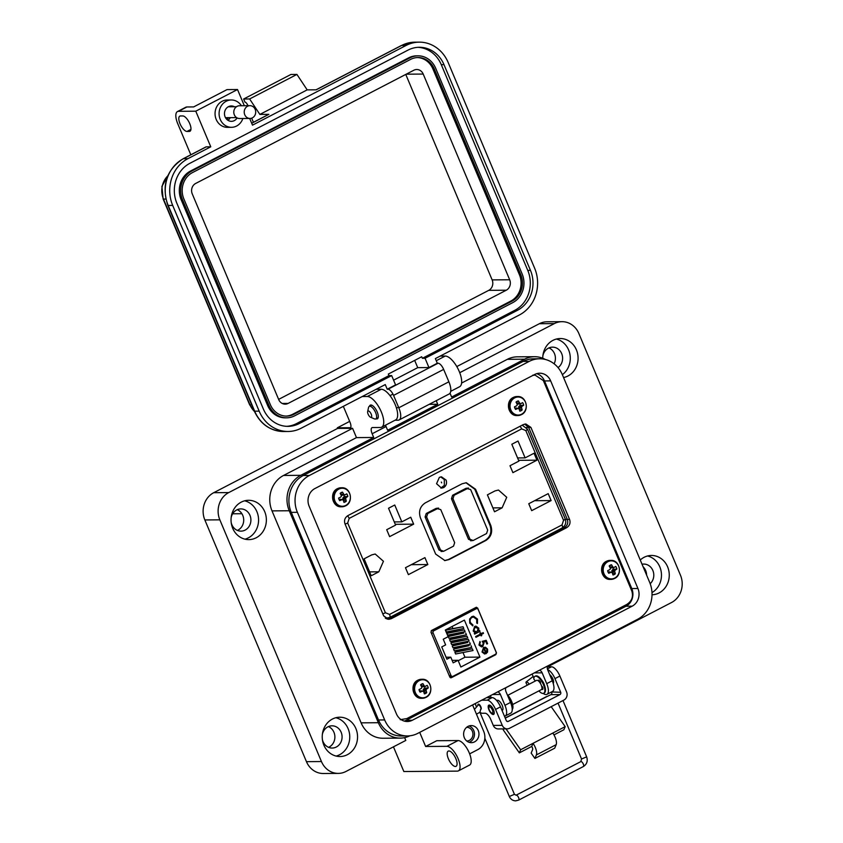 <?xml version="1.0" encoding="UTF-8"?>
<svg xmlns="http://www.w3.org/2000/svg" width="843" height="843" viewBox="0 0 843 843"><rect width="100%" height="100%" fill="white"/><g stroke="black" fill="none" stroke-linecap="round" stroke-linejoin="round"><path stroke-width="1.26" d="M391.3 618.688L566.612 527.707C569.71 525.716 570.69 522.945 569.573 519.393L530.911 427.412L525.811 423.966L523.271 424.598L347.959 515.579C344.871 517.581 343.881 520.352 344.998 523.893L383.66 615.875L388.771 619.331L391.3 618.688L387.622 619.215L564.336 527.729C567.423 525.726 568.403 522.955 567.297 519.414L528.635 427.433L524.662 424.092L528.635 427.433L526.411 427.454M401.015 719.553L406.853 718.573L626.707 604.484C631.86 601.175 633.557 596.654 631.776 590.943L543.356 380.593L535.094 375.124L532.945 375.388M430.973 632.218L449.835 677.087L451.469 677.667L495.853 654.642L496.495 652.872L477.633 608.003L476 607.413L431.627 630.448L430.973 632.218M476.548 607.276L476 607.413M450.921 677.814L450.383 677.677M386.252 618.73L389.013 618.709L564.336 527.729C567.423 525.726 568.403 522.955 567.297 519.414L528.635 427.433L530.911 427.412M449.951 677.298L451.563 676.455M475.61 608.635L475.231 607.814M343.238 500.257A3.846 3.456 89.6 0 0 343.28 500.215L346.294 501.163A14.752 7.007 -118.6 0 0 345.756 499.14L342.88 499.277L342.89 497.897L344.45 496.611L347.822 496.464A5.174 4.658 89.6 0 0 346.726 493.85A14.752 1.528 155.2 0 1 345.177 494.736L345.082 494.767A14.71 0.917 175.5 0 0 344.45 494.788L341.805 495.315L340.909 494.525L340.456 493.482L342.5 492.143A5.174 4.658 89.6 0 0 340.161 493.355A14.752 4.7 63.6 0 1 341.225 495.378L341.257 495.494A14.71 5.269 87.3 0 1 341.31 496.232L341.236 496.453A14.71 3.551 133.9 0 1 340.762 497.001L340.667 497.075A14.752 1.528 155.2 0 1 338.633 498.055A5.174 4.658 89.6 0 0 339.729 500.658A14.752 3.836 -20.7 0 0 341.805 499.773L342.816 499.804A14.71 3.224 41.2 0 1 343.28 500.299L343.333 500.394A14.752 4.7 63.6 0 1 343.955 502.375A5.174 4.658 89.6 0 0 346.294 501.163M344.45 496.611A3.846 3.456 89.6 0 0 343.849 495.031M345.725 505.442A9.02 8.114 89.6 0 0 349.634 493.45A9.02 8.114 89.6 0 0 338.844 489.088A9.02 8.114 89.6 0 0 334.945 501.079A9.02 8.114 89.6 0 0 345.725 505.442M342.816 499.804L342.616 499.72A14.71 1.391 -0.1 0 1 341.91 499.751L341.805 499.773M340.846 494.43L343.649 494.114A14.752 7.007 -118.6 0 0 342.5 492.143M343.649 494.114L340.909 494.525M341.605 495.231L344.25 494.704A14.71 5.522 -142.4 0 0 343.723 494.209M341.805 495.315L345.177 494.736M343.607 497.054L346.315 497.433A14.752 3.836 -20.7 0 0 347.822 496.464M346.315 497.433L343.522 497.128M342.89 497.897L345.82 498.065A14.71 5.859 -42.8 0 0 346.231 497.507M345.82 498.065L342.816 498.118M342.859 499.161L345.746 499.024A14.71 7.566 -92.9 0 0 345.746 498.276M343.28 500.215L342.88 499.277M519.098 409.034A3.846 3.456 89.6 0 0 519.14 408.992L522.154 409.93A14.752 7.007 -118.6 0 0 521.617 407.907L518.74 408.044L518.751 406.674L520.31 405.388L523.682 405.241A5.174 4.658 89.6 0 0 522.586 402.627A14.752 1.528 155.2 0 1 521.037 403.512L520.942 403.534A14.71 0.917 175.5 0 0 520.31 403.565L517.665 404.082L516.77 403.302L516.316 402.259L518.361 400.92A5.174 4.658 89.6 0 0 516.021 402.132A14.752 4.7 63.6 0 1 517.086 404.155L517.117 404.271A14.71 5.269 87.3 0 1 517.17 405.009L517.096 405.23A14.71 3.551 133.9 0 1 516.622 405.778L516.527 405.852A14.752 1.528 155.2 0 1 514.493 406.832A5.174 4.658 89.6 0 0 515.589 409.435A14.752 3.836 -20.7 0 0 517.665 408.549L518.677 408.581A14.71 3.224 41.2 0 1 519.14 409.076L519.193 409.171A14.752 4.7 63.6 0 1 519.815 411.152A5.174 4.658 89.6 0 0 522.154 409.93M520.31 405.388A3.846 3.456 89.6 0 0 519.709 403.808M521.585 414.219A9.02 8.114 89.6 0 0 525.495 402.227A9.02 8.114 89.6 0 0 514.704 397.864A9.02 8.114 89.6 0 0 510.805 409.856A9.02 8.114 89.6 0 0 521.585 414.219M518.677 408.581L518.477 408.497A14.71 1.391 -0.1 0 1 517.771 408.528L517.665 408.549M516.706 403.207L519.509 402.891A14.752 7.007 -118.6 0 0 518.361 400.92M519.509 402.891L516.77 403.302M517.465 404.008L520.11 403.481A14.71 5.522 -142.4 0 0 519.583 402.986M517.665 404.082L521.037 403.512M519.467 405.831L522.175 406.21A14.752 3.836 -20.7 0 0 523.682 405.241M522.175 406.21L519.383 405.904M518.751 406.674L521.68 406.832A14.71 5.859 -42.8 0 0 522.091 406.284M521.68 406.832L518.677 406.884M518.719 407.928L521.606 407.791A14.71 7.566 -92.9 0 0 521.606 407.053M519.14 408.992L518.74 408.044M612.26 572.871A3.846 3.456 89.6 0 0 612.303 572.829L615.316 573.767A14.752 7.007 -118.6 0 0 614.779 571.744L611.902 571.881L611.913 570.511L613.472 569.225L616.844 569.067A5.174 4.658 89.6 0 0 615.748 566.464A14.752 1.528 155.2 0 1 614.199 567.35L614.104 567.371A14.71 0.917 175.5 0 0 613.472 567.402L610.817 567.919L609.932 567.139L609.468 566.096L611.523 564.757A5.174 4.658 89.6 0 0 609.183 565.969A14.752 4.7 63.6 0 1 610.248 567.982L610.279 568.098A14.71 5.269 87.3 0 1 610.332 568.846L610.258 569.057A14.71 3.551 133.9 0 1 609.784 569.615L609.689 569.689A14.752 1.528 155.2 0 1 607.655 570.669A5.174 4.658 89.6 0 0 608.751 573.272A14.752 3.836 -20.7 0 0 610.827 572.386L611.828 572.418A14.71 3.224 41.2 0 1 612.292 572.913L612.355 573.008A14.752 4.7 63.6 0 1 612.977 574.979A5.174 4.658 89.6 0 0 615.316 573.767M613.472 569.225A3.846 3.456 89.6 0 0 612.872 567.645M614.747 578.056A9.02 8.114 89.6 0 0 618.657 566.064A9.02 8.114 89.6 0 0 607.866 561.701A9.02 8.114 89.6 0 0 603.967 573.683A9.02 8.114 89.6 0 0 614.747 578.056M611.828 572.418L611.639 572.334A14.71 1.391 -0.1 0 1 610.933 572.355L610.827 572.386M609.868 567.044L612.671 566.728A14.752 7.007 -118.6 0 0 611.523 564.757M612.671 566.728L609.932 567.139M610.627 567.845L613.272 567.318A14.71 5.522 -142.4 0 0 612.745 566.823M610.817 567.919L614.199 567.35M612.629 569.668L615.327 570.047A14.752 3.836 -20.7 0 0 616.844 569.067M615.327 570.047L612.545 569.731M611.913 570.511L614.842 570.669A14.71 5.859 -42.8 0 0 615.253 570.121M614.842 570.669L611.839 570.722M611.881 571.765L614.758 571.628A14.71 7.566 -92.9 0 0 614.768 570.89M612.303 572.829L611.902 571.881M423.65 691.766A3.846 3.456 89.6 0 0 423.692 691.724L426.706 692.672A14.752 7.007 -118.6 0 0 426.168 690.649L423.302 690.786L423.302 689.405L424.872 688.13L428.233 687.972A5.174 4.658 89.6 0 0 427.138 685.37A14.752 1.528 155.2 0 1 425.589 686.244L425.494 686.276A14.71 0.917 175.5 0 0 424.861 686.297L422.217 686.824L421.331 686.033L420.868 685.001L422.923 683.652A5.174 4.658 89.6 0 0 420.573 684.874A14.752 4.7 63.6 0 1 421.637 686.887L421.669 687.003A14.71 5.269 87.3 0 1 421.732 687.751L421.658 687.962A14.71 3.551 133.9 0 1 421.173 688.52L421.089 688.583A14.752 1.528 155.2 0 1 419.045 689.563A5.174 4.658 89.6 0 0 420.141 692.177A14.752 3.836 -20.7 0 0 422.217 691.292L423.228 691.313A14.71 3.224 41.2 0 1 423.692 691.808L423.744 691.903A14.752 4.7 63.6 0 1 424.366 693.884A5.174 4.658 89.6 0 0 426.706 692.672M424.872 688.13A3.846 3.456 89.6 0 0 424.271 686.539M426.136 696.961A9.02 8.114 89.6 0 0 430.046 684.969A9.02 8.114 89.6 0 0 419.266 680.596A9.02 8.114 89.6 0 0 415.357 692.588A9.02 8.114 89.6 0 0 426.136 696.961M423.228 691.313L423.028 691.239A14.71 1.391 -0.1 0 1 422.332 691.26L422.217 691.292M421.268 685.939L424.061 685.633A14.752 7.007 -118.6 0 0 422.923 683.652M424.061 685.633L421.331 686.033M422.016 686.739L424.661 686.223A14.71 5.522 -142.4 0 0 424.134 685.728M422.217 686.824L425.589 686.244M424.018 688.573L426.727 688.952A14.752 3.836 -20.7 0 0 428.233 687.972M426.727 688.952L423.934 688.636M423.302 689.405L426.242 689.574A14.71 5.859 -42.8 0 0 426.653 689.026M426.242 689.574L423.228 689.627M423.27 690.67L426.158 690.533A14.71 7.566 -92.9 0 0 426.168 689.795M423.692 691.724L423.302 690.786M431.31 633.019L433.133 633.009L450.984 675.464A1.707 1.538 -90.4 0 0 453.028 676.286L495.326 654.337A1.707 1.538 89.6 0 0 496.074 652.071L478.223 609.615A1.707 1.538 89.6 0 0 476.179 608.783L433.882 630.743L431.226 630.754M487.549 652.113L485.958 653.736L483.703 648.372L482.639 651.586L484.704 653.209L484.672 654.02L482.017 652.029L483.524 647.572L485.61 647.329L487.602 649.152L487.549 652.113L485.768 653.736M484.851 647.234L487.412 649.152L487.359 652.113M480.352 634.105L479.909 633.061L480.573 632.714L481.016 633.767L483.187 632.64L483.492 633.378L481.321 634.505L481.764 635.548L481.111 635.896L480.668 634.842L475.947 637.297L475.631 636.56L480.352 634.105M469.751 623.103L469.614 619.057L471.806 616.654L473.555 616.191L477.486 619.078L477.454 623.451L476.738 623.04L476.716 619.426L473.492 617.034L472.059 617.413C470.194 618.657 469.677 620.427 470.499 622.703L472.965 625L472.797 625.864L469.751 623.103M460.868 667.013L458.055 660.322L453.176 662.851L450.794 657.182L446.906 659.205L441.743 646.918L445.631 644.906L443.249 639.236L448.128 636.707L445.315 630.016L464.398 620.111L479.952 657.108L460.868 667.013M433.133 633.009A1.707 1.538 -90.4 0 1 433.882 630.743M474.672 626.433L475.916 626.107L478.761 628.14L478.698 631.133L479.688 630.617L480.004 631.344L474.62 634.136L474.314 633.409L475.241 632.924L473.186 631.007L474.672 626.433M482.491 645.801L483.281 642.988L482.143 641.375L486.179 640.301L487.591 643.673L486.843 644.063L485.663 641.27L483.545 641.839L484.093 642.724L482.765 646.56L481.49 646.887L478.972 645.043L479.994 641.46L479.741 644.695L482.491 645.801L481.532 646.033M482.639 651.586L483.703 648.372M484.757 647.234L485.42 647.329M484.704 653.209L484.483 653.999M482.449 651.586L484.514 653.209M480.668 634.842L475.916 637.213M481.764 635.548L481.068 635.812M481.321 634.505L481.574 635.548M483.492 633.378L481.132 634.505M483.028 632.724L483.302 633.378M481.016 633.767L480.415 632.798M472.607 625.822L472.765 625L470.499 622.703M472.059 617.413L471.869 617.413C470.004 618.667 469.488 620.427 470.31 622.703M473.397 617.044L471.869 617.413M477.486 619.078L477.264 623.451M473.46 616.191L477.296 619.078M452.133 660.364L458.055 660.322M458.213 660.712L464.957 657.224L479.952 657.108M472.322 648.794L473.049 650.522L455.61 654.01L454.883 652.282L455.989 651.702L472.322 648.794L454.883 652.282M469.677 642.492L470.405 644.231L452.965 647.719L452.238 645.98L453.344 645.401L467.833 642.503L452.238 645.98M463.06 626.749L463.787 628.488L446.347 631.976L445.62 630.237L446.727 629.658L463.06 626.749L445.62 630.237M465.705 633.051L466.432 634.779L448.992 638.267L448.265 636.539L449.372 635.959L463.861 633.061L448.265 636.539M464.957 657.224L462.986 652.535M462.122 650.48L461.658 649.395M460.794 647.329L460.341 646.244M459.467 644.178L459.014 643.093M458.149 641.028L457.686 639.942M456.822 637.877L456.369 636.792M455.505 634.737L455.041 633.651M454.177 631.586L453.724 630.501M452.849 628.435L452.048 626.518M467.022 636.191L467.76 637.93L450.32 641.418L449.582 639.679L450.699 639.11L467.022 636.191L449.582 639.679M464.377 629.9L465.104 631.639L447.665 635.127L446.938 633.388L448.054 632.808L464.377 629.9L446.938 633.388M468.35 639.342L469.077 641.08L451.637 644.568L450.91 642.83L452.027 642.261L468.35 639.342L450.91 642.83M470.995 645.643L471.722 647.382L454.282 650.87L453.555 649.131L454.672 648.552L469.151 645.654L453.555 649.131M450.794 657.182L446.073 657.224M478.698 631.133L478.571 628.14L475.821 626.107M480.004 631.344L474.588 634.062M479.53 630.69L479.815 631.344M479.741 644.695L482.301 645.812M480.31 642.197L479.551 644.695M479.857 641.576L480.12 642.197M482.765 646.56L481.395 646.887M484.093 642.724L482.575 646.56M483.545 641.839L483.903 642.724M485.663 641.27L483.355 641.839M487.591 643.673L486.801 643.978M486.011 640.353L487.402 643.673M485.61 648.256L484.209 648.109L486.316 652.661L484.209 648.109L485.61 648.256M476.801 632.018L473.671 630.69L474.788 627.171L475.821 626.939M475.905 632.271L476.99 632.018L473.861 630.69L474.978 627.171L475.726 626.939M485.8 648.246L484.398 648.109L485.8 648.246L486.959 649.531L486.316 652.661M474.788 627.171L478.107 628.488L476.99 632.018M440.784 488.065L444.345 485.389L444.293 479.519L444.345 485.389M446.105 480.089C447.117 483.324 446.295 485.831 443.66 487.591L441.553 488.118L436.558 483.724L439.361 477.359L441.469 476.832L446.105 480.089M440.699 476.896L444.293 479.519M408.391 574.641L405.472 567.708L424.914 557.623L427.833 564.547L408.391 574.641M411.331 564.673L427.833 564.547M371.71 554.894L375.198 554.02L383.449 561.28L378.823 571.807L371.226 575.758L364.113 558.835L371.71 554.894M389.614 536.633L386.705 529.71L395.609 525.084L388.528 508.245L394.745 505.01L401.826 521.859L410.741 517.233L413.65 524.156L389.614 536.633M395.283 524.304L413.65 524.156M394.271 521.912L401.826 521.859M494.514 511.775L487.402 494.852L494.999 490.911L498.487 490.036L506.738 497.296L502.112 507.834L494.514 511.775M531.68 510.658L528.761 503.735L548.203 493.64L551.122 500.573L531.68 510.658M534.62 500.7L551.122 500.573M512.902 472.649L509.994 465.726L518.898 461.1L511.817 444.261L518.034 441.037L525.115 457.875L534.03 453.249L536.938 460.183L512.902 472.649M518.571 460.32L536.938 460.183M517.56 457.939L525.115 457.875M490.784 525.452C492.818 531.933 491.184 536.938 485.905 540.458L449.14 559.531L444.925 560.584L435.652 554.072L420.425 517.865C418.402 511.385 420.035 506.38 425.315 502.86L462.08 483.787L466.295 482.723L475.568 489.246L490.784 525.452L490.025 525.463L474.809 489.256L465.926 482.733M444.535 560.584L448.381 559.541L485.136 540.458C490.426 536.938 492.049 531.944 490.025 525.463M471.606 540.532L468.497 539.267L451.458 498.74L452.586 495.273L466.01 488.308L468.508 488.044L454.103 495.262L452.976 498.719L470.015 539.257L473.134 540.521L486.559 533.545L487.686 530.089L470.647 489.551L466.01 488.308M436.126 508.371L438.623 508.108L427.749 513.492L426.621 516.949L440.52 550.015L443.639 551.269L453.534 546.138L454.662 542.671L440.763 509.615L436.126 508.371L426.231 513.503L425.104 516.97L439.003 550.026L442.111 551.28M470.636 540.774L473.134 540.521M441.142 551.522L443.639 551.269M466.727 740.997A6.839 6.143 89.6 0 0 466.843 740.997A6.839 6.143 89.6 0 0 472.365 731.271A6.839 6.143 89.6 0 0 466.748 727.319A6.839 6.143 89.6 0 0 466.632 727.319M469.108 742.314A8.546 7.682 89.6 0 0 473.755 730.544A8.546 7.682 89.6 0 0 468.982 725.971M464.335 737.73A8.546 7.682 89.6 0 0 471.353 742.672A8.546 7.682 89.6 0 0 478.244 730.512A8.546 7.682 89.6 0 0 471.226 725.581A8.546 7.682 89.6 0 0 464.335 737.73M544.525 685.464A5.638 2.244 -117.4 0 0 543.925 683.684A5.638 2.244 -117.4 0 0 541.775 680.185M502.038 710.47A5.638 2.244 -117.4 0 0 502.312 710.375A5.638 2.244 -117.4 0 0 502.186 705.349A5.638 2.244 -117.4 0 0 497.107 700.364A5.638 2.244 -117.4 0 0 496.759 700.67M469.256 752.904A13.678 5.448 62.6 0 1 469.562 765.086L458.423 770.86A13.678 5.448 -117.4 0 0 458.118 758.679A13.678 5.448 -117.4 0 0 446.916 746.329L458.055 740.554A13.678 5.448 62.6 0 1 469.256 752.904M393.449 746.824L403.839 771.524L457.338 771.124A13.678 5.448 -117.4 0 0 458.423 770.86M455.873 758.7A8.546 3.404 62.6 0 1 456.063 766.308A8.546 3.404 62.6 0 1 448.381 758.753A8.546 3.404 62.6 0 1 448.191 751.134A8.546 3.404 62.6 0 1 455.873 758.7M244.66 500.816A19.663 17.671 -90.4 0 1 256.915 511.712A19.663 17.671 -90.4 0 1 244.955 539.162M264.713 511.659A19.663 17.671 -90.4 0 1 248.854 539.615A19.663 17.671 -90.4 0 1 232.7 528.266A19.663 17.671 -90.4 0 1 248.559 500.299A19.663 17.671 -90.4 0 1 264.713 511.659M335.851 717.73A19.663 17.671 -90.4 0 1 348.096 728.626A19.663 17.671 -90.4 0 1 336.136 756.076M355.894 728.573A19.663 17.671 -90.4 0 1 340.035 756.529A19.663 17.671 -90.4 0 1 323.891 745.18A19.663 17.671 -90.4 0 1 339.74 717.214A19.663 17.671 -90.4 0 1 355.894 728.573M375.999 418.813A7.692 3.066 -117.4 0 0 377.369 418.813A7.692 3.066 -117.4 0 0 377.2 411.964A7.692 3.066 -117.4 0 0 370.277 405.156A7.692 3.066 -117.4 0 0 369.497 406.273M376.157 389.308L381.226 389.266A17.092 6.818 62.6 0 1 395.23 404.703A17.092 6.818 62.6 0 1 395.609 419.94L381.7 427.159A17.092 6.818 62.6 0 1 380.341 427.475L372.543 427.538A6.839 2.729 -117.4 0 0 371.995 427.664A6.839 2.729 -117.4 0 0 372.153 433.755L373.712 437.475L300.793 475.315A26.67 23.973 89.6 0 0 289.244 510.753L378.349 722.714A26.67 23.973 89.6 0 0 400.256 738.11A26.67 23.973 89.6 0 0 409.856 735.802M362.248 396.526L367.306 396.495A17.092 6.818 62.6 0 1 381.321 411.932A17.092 6.818 62.6 0 1 381.7 427.159M440.172 356.094L445.241 356.052A17.092 6.818 62.6 0 1 459.245 371.489A17.092 6.818 62.6 0 1 459.625 386.716L450.71 391.342M556.38 339.055A19.663 17.671 -90.4 0 1 568.625 349.95A19.663 17.671 -90.4 0 1 562.355 374.682M542.744 358.254A19.663 17.671 -90.4 0 1 560.268 338.538A19.663 17.671 -90.4 0 1 576.422 349.898A19.663 17.671 -90.4 0 1 563.567 377.548M647.561 555.969A19.663 17.671 -90.4 0 1 659.816 566.875A19.663 17.671 -90.4 0 1 651.987 592.608M640.269 560.015A19.663 17.671 -90.4 0 1 651.449 555.463A19.663 17.671 -90.4 0 1 667.603 566.812A19.663 17.671 -90.4 0 1 652.029 594.768M237.241 509.678A11.107 9.99 -90.4 0 1 242.763 515.379A11.107 9.99 -90.4 0 1 237.399 530.416M231.203 522.576A11.107 9.99 89.6 0 0 231.867 524.715A11.107 9.99 89.6 0 0 240.993 531.132A11.107 9.99 89.6 0 0 249.96 515.326A11.107 9.99 89.6 0 0 240.824 508.909A11.107 9.99 89.6 0 0 231.161 517.602M548.951 347.917A11.107 9.99 -90.4 0 1 554.473 353.617A11.107 9.99 -90.4 0 1 554.114 363.807M558.045 367.601A11.107 9.99 89.6 0 0 561.67 353.565A11.107 9.99 89.6 0 0 552.544 347.147A11.107 9.99 89.6 0 0 542.871 355.851M643.125 566.823A11.107 9.99 -90.4 0 1 645.664 570.532A11.107 9.99 -90.4 0 1 646.602 575.084M650.195 583.725A11.107 9.99 89.6 0 0 652.851 570.479A11.107 9.99 89.6 0 0 643.725 564.062A11.107 9.99 89.6 0 0 642.039 564.241M328.422 726.592A11.107 9.99 -90.4 0 1 333.944 732.293A11.107 9.99 -90.4 0 1 328.58 747.33M322.384 739.49A11.107 9.99 89.6 0 0 323.048 741.629A11.107 9.99 89.6 0 0 332.184 748.047A11.107 9.99 89.6 0 0 341.141 732.24A11.107 9.99 89.6 0 0 332.016 725.823A11.107 9.99 89.6 0 0 322.342 734.527M419.698 732.367L425.631 746.487L436.769 740.712L458.055 740.554M469.635 753.853L477.802 749.617A13.678 12.287 89.6 0 0 483.724 731.439L472.575 704.927M497.813 691.84A5.132 4.605 -90.4 0 1 500.394 694.484L504.957 705.328A11.971 4.773 62.6 0 1 505.22 715.992A11.971 4.773 62.6 0 1 504.451 716.202M505.22 715.992L510.784 713.104A11.971 4.773 -117.4 0 0 510.521 702.44L505.958 691.597A5.132 4.605 -90.4 0 1 505.8 687.688M539.552 670.174A5.132 4.605 -90.4 0 1 542.144 672.819L546.707 683.662A11.971 4.773 62.6 0 1 546.97 694.326A11.971 4.773 62.6 0 1 543.198 693.431M546.97 694.326L552.534 691.439A11.971 4.773 -117.4 0 0 552.27 680.775L547.708 669.932A5.132 4.605 -90.4 0 1 547.539 666.033M545.295 359.455A26.67 23.973 89.6 0 0 534.515 356.705A26.67 23.973 89.6 0 0 524.557 359.202L451.637 397.042L450.078 393.323A6.839 2.729 62.6 0 1 450.036 393.207M436.231 400.699L437.728 404.261L387.632 430.257L386.062 426.537A6.839 2.729 62.6 0 1 385.557 425.157M373.712 437.475L356.484 437.612L283.564 475.452A26.67 23.973 89.6 0 0 272.015 510.879L361.11 722.841A26.67 23.973 89.6 0 0 383.028 738.247L400.256 738.11M437.728 404.261L429.235 404.324M534.515 356.705L517.286 356.831A26.67 23.973 89.6 0 0 507.328 359.329L461.606 383.059M533.872 678.172L532.123 674.031M491.184 697.614L490.384 695.696M425.631 746.487L446.916 746.329M404.619 737.636L405.799 740.428L345.957 771.471A20.517 18.441 89.6 0 1 338.296 773.4L323.312 773.505A20.517 18.441 89.6 0 1 306.452 761.661L204.849 519.952L219.844 519.836L321.446 761.545A20.517 18.441 89.6 0 0 338.296 773.4M356.484 437.612L352.574 428.307L228.727 492.586A20.517 18.441 89.6 0 0 219.844 519.836M352.574 428.307L337.579 428.423L337.326 427.801L350.625 427.707A6.839 2.729 -117.4 0 0 349.971 422.111L343.333 406.337M547.623 666.824L671.586 602.492A20.517 18.441 89.6 0 0 680.47 575.232L578.867 333.533A20.517 18.441 89.6 0 0 562.007 321.678A20.517 18.441 89.6 0 0 554.346 323.596L459.73 372.701M472.818 704.885L475.41 703.536M486.748 697.646L490.405 695.749M505.768 687.783L532.154 674.084M472.87 705.612L472.786 704.822M562.007 321.678L547.023 321.794A20.517 18.441 89.6 0 0 539.362 323.712L456.79 366.568M337.579 428.423L213.732 492.691A20.517 18.441 89.6 0 0 204.849 519.952M349.666 421.395L337.326 427.801M533.408 375.156A13.678 12.287 -90.4 0 1 533.998 375.198M401.932 719.669A13.678 12.287 -90.4 0 1 401.152 719.648M488.919 709.795A5.216 2.076 -117.4 0 0 493.608 714.411A5.216 2.076 -117.4 0 0 493.492 709.764A5.216 2.076 -117.4 0 0 488.803 705.159A5.216 2.076 -117.4 0 0 488.919 709.795M480.91 709.342A2.908 1.159 -117.4 0 0 480.837 706.75A2.908 1.159 -117.4 0 0 478.234 704.179A2.908 1.159 -117.4 0 0 477.897 704.811M553.219 683.42A5.216 2.076 -117.4 0 0 552.871 678.952A5.216 2.076 -117.4 0 0 549.689 674.632M506 728.868L520.647 749.754L533.018 743.326A9.357 3.73 62.6 0 1 535.347 747.562A9.357 3.73 62.6 0 1 536.38 754.928L556.18 744.654A9.357 3.73 -117.4 0 0 555.137 737.288A9.357 3.73 -117.4 0 0 552.808 733.062L565.179 726.634L563.883 729.753L553.967 734.906M536.38 754.928L534.915 758.447L531.164 753.094L532.628 749.564A2.518 1.001 -117.4 0 0 532.344 747.583A2.518 1.001 -117.4 0 0 531.722 746.445L519.351 752.862L504.188 731.239A8.546 3.404 62.6 0 1 502.776 728.889M547.349 666.824L551.501 666.792A10.253 4.089 -117.4 0 1 559.9 676.054L566.591 691.966A6.08 5.458 89.6 0 1 563.956 700.048L509.53 728.289A6.08 5.458 -90.4 0 1 507.254 728.858A6.08 5.458 -90.4 0 1 502.259 725.349L493.271 725.423A6.08 5.458 89.6 0 0 498.266 728.932L507.254 728.858M481.659 700.217L487.17 700.175A10.253 4.089 62.6 0 1 495.568 709.437L502.259 725.349M476.169 706.181A6.839 2.729 62.6 0 1 475.399 703.462M493.271 725.423L490.752 719.416A6.839 2.729 -117.4 0 0 485.146 713.241L482.154 713.262A6.839 2.729 62.6 0 1 479.846 712.05M547.571 669.553A10.253 4.089 62.6 0 1 554.957 678.626L560.69 692.272L551.543 691.955M486.611 697.646L492.122 697.604A10.253 4.089 -117.4 0 1 500.521 706.866L506.264 720.523A1.739 1.56 89.6 0 0 508.34 721.366L559.942 694.579A1.739 1.56 89.6 0 0 560.69 692.272M551.701 692.345A1.739 1.56 -90.4 0 1 550.953 694.653L547.086 696.487A8.546 3.404 -117.4 0 0 546.401 696.645L505.21 718.025M520.647 749.754L519.351 752.862M551.185 706.676L565.179 726.634M531.722 746.445L533.018 743.326L552.808 733.062M556.18 744.654L554.715 748.184L534.915 758.447M492.365 709.964A3.477 1.38 -117.4 0 0 490.331 707.14A3.477 1.38 -117.4 0 0 488.866 707.467A3.477 1.38 -117.4 0 0 489.319 709.985A3.477 1.38 -117.4 0 0 491.754 713.03A3.477 1.38 -117.4 0 0 492.365 709.964M489.425 705.075A5.216 2.076 -117.4 0 0 489.288 705.486L488.866 707.467M512.639 704.527L541.332 689.637A5.216 2.076 -117.4 0 0 541.217 685.001A5.216 2.076 -117.4 0 0 536.527 680.385L507.844 695.275M540.5 682.061A3.477 1.38 -117.4 0 0 539.067 681.133M491.754 713.03L493.619 713.821A5.216 2.076 -117.4 0 0 494.03 713.947M541.901 687.382L541.944 687.361A3.477 1.38 -117.4 0 0 542.355 686.571M512.228 709.511A9.536 3.804 -117.4 0 0 511.596 701.334A9.536 3.804 -117.4 0 0 507.254 694.664M508.087 696.645A9.536 3.804 62.6 0 1 510.974 701.661A9.536 3.804 62.6 0 1 512.186 708.668M541.796 689.079L542.702 689.521A6.101 2.434 -117.4 0 0 542.818 687.667L541.575 685.97M543.714 693.273L544.336 692.946A9.536 3.804 -117.4 0 0 544.125 684.453A9.536 3.804 -117.4 0 0 535.558 676.023L534.936 676.349A9.536 3.804 62.6 0 1 543.503 684.779A9.536 3.804 62.6 0 1 543.714 693.273A9.536 3.804 62.6 0 1 538.909 690.902M540.553 683.652L540.405 681.913A6.101 2.434 -117.4 0 0 538.73 680.08L538.287 680.87M535.347 681.007L533.798 679.026A9.536 3.804 62.6 0 1 534.936 676.349M541.954 687.962L542.797 689.195M538.814 680.143L538.825 681.334M371.205 414.134A3.53 1.412 -117.4 0 0 369.139 411.268A3.53 1.412 -117.4 0 0 367.653 411.605A3.53 1.412 -117.4 0 0 368.106 414.155A3.53 1.412 -117.4 0 0 370.583 417.253A3.53 1.412 -117.4 0 0 371.205 414.134M370.583 417.253L374.376 418.866A7.06 2.814 -117.4 0 0 375.788 418.929A7.06 2.814 -117.4 0 0 375.63 412.627A7.06 2.814 -117.4 0 0 369.276 406.389A7.06 2.814 -117.4 0 0 368.517 407.569L367.653 411.605M412.301 720.27L632.176 606.17A13.298 11.95 -90.4 0 0 637.93 588.509L550.658 380.888A13.298 11.95 -90.4 0 0 539.731 373.207A13.298 11.95 -90.4 0 0 534.768 374.45L314.892 488.55A13.298 11.95 -90.4 0 0 309.139 506.221L396.41 713.842A13.298 11.95 -90.4 0 0 407.338 721.513A13.298 11.95 -90.4 0 0 412.301 720.27L406.157 720.322L626.022 606.222A13.298 11.95 89.6 0 0 631.786 588.551L544.504 380.931A13.298 11.95 89.6 0 0 536.664 373.681M297.389 512.312L384.661 719.933A27.735 24.921 89.6 0 0 407.443 735.95A27.735 24.921 89.6 0 0 417.801 733.357L637.677 619.257A27.735 24.921 89.6 0 0 649.679 582.408L562.407 374.787A27.735 24.921 89.6 0 0 539.625 358.77A27.735 24.921 89.6 0 0 529.267 361.362L309.402 475.463A27.735 24.921 89.6 0 0 297.389 512.312L291.246 512.365L378.518 719.985A27.735 24.921 89.6 0 0 401.3 736.002L407.443 735.95M404.261 721.092A13.298 11.95 89.6 0 0 406.157 720.322M539.625 358.77L533.471 358.823A27.735 24.921 89.6 0 0 523.124 361.415L303.248 475.515A27.735 24.921 89.6 0 0 291.246 512.365M527.423 685.117A2.771 1.001 52.1 0 1 526.18 681.913A2.771 1.001 52.1 0 1 526.453 681.829A2.771 1.001 52.1 0 1 529.172 684.21M242.868 118.505A13.667 12.287 -90.4 0 1 236.588 126.039A13.667 12.287 -90.4 0 1 231.488 127.314A13.667 12.287 -90.4 0 1 219.391 116.65A13.667 12.287 -90.4 0 1 226.166 101.255A13.667 12.287 -90.4 0 1 231.277 99.969A13.667 12.287 -90.4 0 1 241.393 105.733M231.488 127.314L227.441 127.346A13.667 12.287 -90.4 0 1 215.355 116.682A13.667 12.287 -90.4 0 1 222.12 101.286A13.667 12.287 -90.4 0 1 227.231 100.001L231.277 99.969M234.417 106.745A7.692 6.913 89.6 0 0 231.319 105.955A7.692 6.913 89.6 0 0 228.453 106.671A7.692 6.913 89.6 0 0 224.638 115.333A7.692 6.913 89.6 0 0 231.435 121.339A7.692 6.913 89.6 0 0 234.312 120.612A7.692 6.913 89.6 0 0 237.125 117.936M226.683 119.274L226.683 119.274A6.154 5.532 89.6 0 0 228.569 117.662M187.009 131.445L189.264 131.434A8.546 3.404 -117.4 0 0 189.938 131.276A8.546 3.404 -117.4 0 0 189.412 122.888A8.546 3.404 -117.4 0 0 182.752 115.944L180.507 115.955A8.546 3.404 -117.4 0 0 179.822 116.123A8.546 3.404 -117.4 0 0 180.36 124.511A8.546 3.404 -117.4 0 0 187.009 131.445L190.929 129.411M190.813 154.785L177.768 123.752A13.667 5.448 62.6 0 1 177.462 111.571A13.667 5.448 62.6 0 1 178.547 111.308L195.776 111.181L210.761 146.808L206.261 146.84A3.414 1.359 -117.4 0 0 205.987 146.903A3.414 1.359 -117.4 0 0 205.776 147.093M206.261 146.84L183.447 158.684L187.936 158.653L210.761 146.808M244.322 105.712L237.515 89.527L195.776 111.181M187.936 158.653A35.206 31.644 89.6 0 0 172.699 205.429L259.17 411.152A35.206 31.644 89.6 0 0 288.095 431.479A35.206 31.644 89.6 0 0 301.246 428.181L385.272 384.577L387.232 389.224L395.578 384.893L391.668 375.599L299.286 423.534A30.074 27.039 -90.4 0 1 288.053 426.358A30.074 27.039 -90.4 0 1 263.343 408.981L176.872 203.268A30.074 27.039 -90.4 0 1 189.896 163.3L408.044 50.095A30.074 27.039 -90.4 0 1 419.277 47.282A30.074 27.039 -90.4 0 1 443.987 64.648L530.458 270.361A30.074 27.039 -90.4 0 1 517.433 310.329L425.062 358.275L428.961 367.569L437.317 363.238L435.357 358.591L519.393 314.976A35.206 31.644 89.6 0 0 534.631 268.2L448.16 62.487A35.206 31.644 89.6 0 0 419.234 42.15A35.206 31.644 89.6 0 0 406.084 45.448L252.489 125.154L249.676 118.452M237.515 89.527L227.03 89.6L193.637 106.924L186.893 106.977A13.667 5.448 -117.4 0 0 185.808 107.24L177.462 111.571M253.416 122.298L251.678 118.168M387.232 389.224L387.98 389.224A6.839 2.729 62.6 0 1 393.576 395.388L398.792 407.78A13.667 5.448 62.6 0 1 399.087 419.962A13.667 5.448 62.6 0 1 398.001 420.225L395.019 420.246M406.084 45.448L401.595 45.48L316.167 89.811L307.179 89.874L259.876 114.427L268.864 114.353A3.414 1.359 -117.4 0 0 268.59 114.416A3.414 1.359 -117.4 0 0 268.39 114.606M428.961 367.569L417.728 367.653L393.586 380.172M399.087 419.962L449.171 393.976A13.667 5.448 -117.4 0 0 448.876 381.795L443.66 369.403A6.839 2.729 -117.4 0 0 438.065 363.228L437.317 363.238M299.286 423.534L296.588 423.555L388.971 375.62L388.317 374.071L421.711 356.747L422.364 358.296L425.062 358.275M417.728 367.653L414.672 360.393M422.364 358.296L514.736 310.35L517.433 310.329M417.928 47.324A30.074 27.039 -90.4 0 1 441.289 64.669L527.76 270.382A30.074 27.039 -90.4 0 1 514.736 310.35M296.588 423.555A30.074 27.039 -90.4 0 1 286.704 426.326M388.971 375.62L391.668 375.599M247.916 105.691A3.414 1.359 -117.4 0 0 244.934 102.108L243.627 99.01L290.93 74.458L296.926 74.416L307.179 89.874M243.627 99.01L249.623 98.958L259.876 114.427M296.926 74.416L249.623 98.958M286.641 417.822L285.292 417.833A21.539 19.357 -90.4 0 1 267.6 405.388L181.129 199.675A21.539 19.357 -90.4 0 1 190.455 171.066L408.602 57.861A21.539 19.357 -90.4 0 1 416.642 55.838L417.991 55.828A21.539 19.357 -90.4 0 1 435.683 68.272L522.154 273.986A21.539 19.357 -90.4 0 1 512.829 302.595L294.681 415.799A21.539 19.357 -90.4 0 1 286.641 417.822A21.539 19.357 -90.4 0 1 268.949 405.378L182.478 199.665A21.539 19.357 -90.4 0 1 191.804 171.055L409.951 57.851A21.539 19.357 -90.4 0 1 417.991 55.828M230.276 117.651A7.692 6.913 -90.4 0 1 227.905 120.286M225.84 118.241A6.154 5.532 89.6 0 0 226.324 117.683M270.34 404.661L183.869 198.948A19.821 17.819 -90.4 0 1 192.457 172.604L410.604 59.4A19.821 17.819 -90.4 0 1 418.002 57.545A19.821 17.819 -90.4 0 1 434.293 68.989L520.763 274.702A19.821 17.819 -90.4 0 1 512.175 301.046L294.038 414.25A19.821 17.819 -90.4 0 1 286.631 416.105A19.821 17.819 -90.4 0 1 270.34 404.661M417.327 57.556A19.821 17.819 -90.4 0 1 432.944 69L519.414 274.713A19.821 17.819 -90.4 0 1 510.837 301.056L292.69 414.261A19.821 17.819 -90.4 0 1 285.956 416.105M278.727 399.614L192.257 193.901A7.861 7.071 -90.4 0 1 195.66 183.458L413.808 70.254A7.861 7.071 -90.4 0 1 416.748 69.516A7.861 7.071 -90.4 0 1 423.207 74.058L509.678 279.771A7.861 7.071 -90.4 0 1 506.274 290.213L288.127 403.418A7.861 7.071 -90.4 0 1 285.187 404.155A7.861 7.071 -90.4 0 1 278.727 399.614M405.768 74.416L492.143 279.897A7.861 7.071 -90.4 0 1 488.74 290.35L278.633 399.382M247.526 106.271A6.386 5.743 -90.4 0 1 249.918 105.67A6.386 5.743 -90.4 0 1 255.566 110.654A6.386 5.743 -90.4 0 1 252.394 117.851A6.386 5.743 -90.4 0 1 250.013 118.452A6.386 5.743 -90.4 0 1 244.365 113.468A6.386 5.743 -90.4 0 1 247.526 106.271M250.013 118.452L239.581 118.526A6.386 5.743 -90.4 0 1 233.933 113.542A6.386 5.743 -90.4 0 1 237.104 106.344A6.386 5.743 -90.4 0 1 239.486 105.754L249.918 105.67M566.612 527.707L562.587 527.739M569.573 519.393L565.4 519.425M495.853 654.642L494.725 654.653M477.633 608.003L475.347 608.024M349.592 493.25A9.505 8.546 89.6 0 0 341.784 487.76A9.505 8.546 89.6 0 0 338.233 488.655A9.505 8.546 89.6 0 0 334.113 501.29A9.505 8.546 89.6 0 0 341.921 506.78A9.505 8.546 89.6 0 0 345.472 505.884M341.067 487.77A9.505 8.546 89.6 0 0 337.516 488.655A9.505 8.546 89.6 0 0 333.396 501.29A9.505 8.546 89.6 0 0 341.215 506.78C332.247 507.412 329.118 492.365 337.421 488.677L341.784 487.76C350.741 487.128 353.881 502.175 345.577 505.863L341.215 506.78M339.36 499.288L341.91 499.751M525.452 402.027A9.505 8.546 89.6 0 0 517.644 396.537A9.505 8.546 89.6 0 0 514.093 397.422A9.505 8.546 89.6 0 0 509.973 410.056A9.505 8.546 89.6 0 0 517.781 415.557A9.505 8.546 89.6 0 0 521.332 414.661M516.928 396.537A9.505 8.546 89.6 0 0 513.376 397.432A9.505 8.546 89.6 0 0 509.256 410.067A9.505 8.546 89.6 0 0 517.075 415.557C508.108 416.189 504.978 401.142 513.282 397.453L517.644 396.537C526.601 395.904 529.741 410.952 521.438 414.64L517.075 415.557M515.221 408.054L517.771 408.528M618.614 565.864A9.505 8.546 89.6 0 0 610.806 560.374A9.505 8.546 89.6 0 0 607.255 561.259A9.505 8.546 89.6 0 0 603.135 573.893A9.505 8.546 89.6 0 0 610.943 579.383A9.505 8.546 89.6 0 0 614.494 578.498M610.09 560.374A9.505 8.546 89.6 0 0 606.538 561.269A9.505 8.546 89.6 0 0 602.418 573.904A9.505 8.546 89.6 0 0 610.237 579.394C601.27 580.016 598.14 564.979 606.444 561.29L610.806 560.374C619.763 559.741 622.903 574.789 614.6 578.477L610.237 579.394M608.383 571.891L610.933 572.355M430.014 684.769A9.505 8.546 89.6 0 0 422.195 679.268A9.505 8.546 89.6 0 0 418.644 680.164A9.505 8.546 89.6 0 0 414.524 692.798A9.505 8.546 89.6 0 0 422.343 698.289A9.505 8.546 89.6 0 0 425.894 697.403M421.489 679.279A9.505 8.546 89.6 0 0 417.938 680.164A9.505 8.546 89.6 0 0 413.818 692.798A9.505 8.546 89.6 0 0 421.626 698.299C412.659 698.921 409.529 683.873 417.833 680.196L422.195 679.268C431.163 678.647 434.293 693.694 425.989 697.372L421.626 698.299M419.772 690.796L422.332 691.26M473.323 608.804L476.179 608.783M450.984 675.464L449.161 675.475M441.669 482.87L441.342 482.08L441.669 482.87M378.823 571.807L369.592 571.881M492.881 507.897L502.112 507.834M389.55 614.421L385.399 612.745L347.674 523.018L349.181 518.403L521.669 428.887L525.821 430.573L563.545 520.3L562.039 524.915L389.55 614.421A3.477 1.38 62.6 0 1 389.624 617.519L562.112 528.013A3.477 1.38 -117.4 0 0 562.039 524.915M389.35 617.582A6.944 6.249 -90.4 0 1 386.758 618.235A6.944 6.249 -90.4 0 1 385.23 618.035M561.838 528.076A3.477 1.38 -117.4 0 0 562.112 528.013C565.442 525.842 566.475 522.818 565.221 518.961L527.497 429.235A3.477 0.632 157.2 0 1 525.821 430.573M382.806 613.83A3.477 0.632 -22.8 0 0 385.399 612.745M347.674 523.018A3.477 0.632 157.2 0 1 345.082 524.104M521.669 428.887A3.477 1.38 -117.4 0 0 519.952 426.326M347.485 515.853A3.477 1.38 62.6 0 1 349.181 518.403M563.545 520.3A3.477 0.632 -22.8 0 0 565.221 518.961M449.14 559.531L448.381 559.541M485.136 540.458L485.905 540.458M474.809 489.256L475.568 489.246M454.103 495.262L452.586 495.273M452.976 498.719L451.458 498.74M470.015 539.257L468.497 539.267M427.749 513.492L426.231 513.503M426.621 516.949L425.104 516.97M440.52 550.015L439.003 550.026M232.636 513.787L241.899 513.714M504.957 705.328L510.521 702.44M546.707 683.662L552.27 680.775M386.062 426.537L372.153 433.755M300.793 475.315L283.564 475.452M272.015 510.879L289.244 510.753M524.557 359.202L507.328 359.329M534.346 672.883L542.144 672.819M492.597 694.537L500.394 694.484M378.349 722.714L361.11 722.841M228.727 492.586L213.732 492.691M321.446 761.545L306.452 761.661M381.226 389.266L367.306 396.495M445.241 356.052L436.252 360.709M554.346 323.596L539.362 323.712M500.521 706.866L495.568 709.437M559.9 676.054L554.957 678.626M492.122 697.604L487.17 700.175M507.033 721.376L508.34 721.366M559.942 694.579L550.953 694.653M547.086 696.487L505.273 718.183M551.501 666.792L547.392 668.92M538.856 680.322L538.234 680.649M632.176 606.17L626.022 606.222M637.93 588.509L631.786 588.551M550.658 380.888L544.504 380.931M384.661 719.933L378.518 719.985M309.402 475.463L303.248 475.515M529.267 361.362L523.124 361.415M516.011 795.255A2.771 1.106 62.6 0 1 516.116 795.181L580.816 761.608A2.771 1.106 62.6 0 1 581.038 761.556A2.771 1.106 62.6 0 1 583.314 764.053A2.771 1.106 62.6 0 1 583.377 766.529A2.771 1.106 62.6 0 1 583.156 766.582M558.045 703.115L581.544 758.995L586.654 756.856C588.003 760.997 586.907 764.222 583.377 766.529L518.666 800.102A2.771 1.106 62.6 0 1 518.445 800.155M509.309 796.487C510.605 799.269 512.734 800.724 515.684 800.85L518.666 800.102A2.771 1.106 62.6 0 0 518.603 797.636A2.771 1.106 62.6 0 0 516.337 795.128A2.771 1.106 62.6 0 0 516.116 795.181L514.43 794.338L509.309 796.487L484.851 738.289M480.415 709.68A2.771 1.106 -117.4 0 0 480.636 709.627A2.771 1.106 -117.4 0 0 480.573 707.161A2.771 1.106 -117.4 0 0 478.308 704.653A2.771 1.106 -117.4 0 0 478.086 704.706A2.771 1.106 -117.4 0 0 477.897 704.885M514.43 794.338L479.909 712.24L476.474 714.179M190.465 130.813L189.264 131.434M186.893 106.977L178.547 111.308M167.757 175.913A19.821 17.819 89.6 0 0 163.489 199.096L165.829 199.085M182.963 158.948A3.414 1.359 62.6 0 1 183.173 158.747A3.414 1.359 62.6 0 1 183.447 158.684A35.206 31.644 -90.4 0 0 168.2 205.471L172.699 205.429M167.831 205.344A3.414 0.622 -22.8 0 0 168.2 205.471L254.67 411.184A3.414 0.622 -22.8 0 1 254.301 411.057L167.831 205.344C161.382 185.249 166.493 169.717 183.173 158.747L205.987 146.903M254.301 411.057C260.392 424.145 270.16 430.963 283.596 431.511A35.206 31.644 -90.4 0 1 254.67 411.184L259.17 411.152M251.678 404.798L249.96 404.809A19.821 17.819 89.6 0 0 254.46 411.426M163.489 199.096L249.96 404.809A3.414 0.622 -22.8 0 1 249.591 404.693L163.12 198.98A3.414 0.622 -22.8 0 0 163.489 199.096M268.864 114.353L251.699 123.268M316.02 89.811L401.321 45.543L414.745 42.182A35.206 31.644 89.6 0 0 401.595 45.48A3.414 1.359 -117.4 0 0 401.321 45.543A3.414 1.359 -117.4 0 0 401.11 45.733M387.98 389.224L438.065 363.228M530.458 270.361L527.76 270.382M443.987 64.648L441.289 64.669M448.876 381.795L398.792 407.78M443.66 369.403L393.576 395.388M181.129 199.675L182.478 199.665M191.804 171.055L190.455 171.066M267.6 405.388L268.949 405.378M408.602 57.861L409.951 57.851M294.038 414.25L292.69 414.261M512.175 301.046L510.837 301.056M520.763 274.702L519.414 274.713M434.293 68.989L432.944 69M288.127 403.418L282.247 403.47M506.274 290.213L488.74 290.35M509.678 279.771L492.143 279.897M423.207 74.058L406.231 74.184M535.094 375.124L532.818 375.146M402.511 719.669L400.225 719.69M342.774 495.262L345.114 494.757M340.361 499.246L342.679 499.73M518.635 404.039L520.974 403.534M516.222 408.023L518.54 408.507M611.797 567.866L614.136 567.371M609.384 571.849L611.702 572.344M423.197 686.771L425.536 686.265M420.773 690.754L423.091 691.239M476.822 608.625L473.618 608.646M452.385 676.455L449.582 676.476M389.624 617.519L385.493 618.246M527.497 429.235L522.217 425.146M498.076 700.343L496.97 700.912M502.871 709.595L501.88 710.112M392.964 394.092L389.993 395.641M371.647 405.156L369.276 406.389M398.507 407.127L396.505 408.181M378.159 417.696L375.788 418.929M479.909 712.24L480.636 709.627M562.987 700.544L586.654 756.856M474.451 709.374L478.929 704.263M526.18 681.913L533.155 676.476M580.816 761.608L581.544 758.995M414.745 42.182L419.234 42.15M283.596 431.511L288.095 431.479M163.12 198.98L161.898 186.398L167.915 175.555M254.618 411.784L249.591 404.693M268.59 114.416L251.678 123.204M236.483 106.724L228.242 106.787M236.556 117.598L225.502 117.683"/></g></svg>

